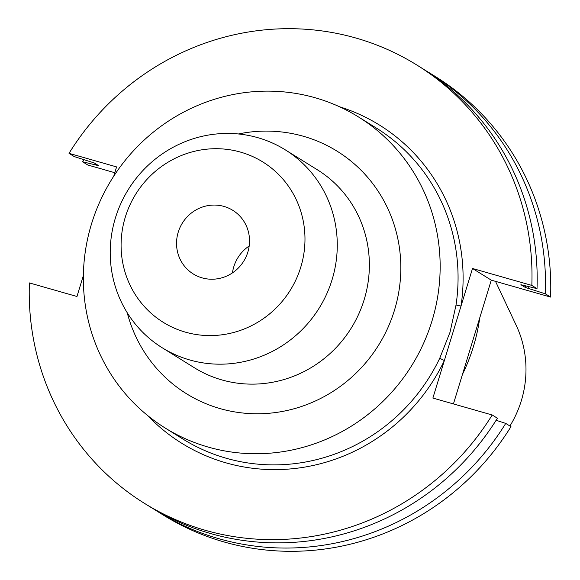 <?xml version="1.0" encoding="UTF-8"?>
<svg xmlns="http://www.w3.org/2000/svg" width="580" height="580" viewBox="0 0 580 580"><rect width="100%" height="100%" fill="white"/><g stroke="black" fill="none" stroke-linecap="round" stroke-linejoin="round"><path stroke-width="0.87" d="M431.977 321.015A183.12 176.545 -58.1 0 0 358.447 116.928A183.12 176.545 -58.1 0 0 91.531 223.865A183.12 176.545 -58.1 0 0 165.061 427.946A183.12 176.545 -58.1 0 0 431.977 321.015M165.061 427.946L182.975 439.089A183.12 176.545 -58.1 0 0 439.734 358.259L450.029 332.238L456.047 304.906A183.12 176.545 -58.1 0 0 376.362 128.064L358.447 116.928M332.072 279.719A116.529 112.346 -58.1 0 0 285.28 149.85A116.529 112.346 -58.1 0 0 115.427 217.899A116.529 112.346 -58.1 0 0 162.219 347.768A116.529 112.346 -58.1 0 0 332.072 279.719M300.766 267.184A94.38 90.987 -58.1 0 0 240.562 152.119A94.38 90.987 -58.1 0 0 125.309 217.108A94.38 90.987 -58.1 0 0 185.513 332.173A94.38 90.987 -58.1 0 0 300.766 267.184M178.219 232.21A37.453 36.112 -58.1 0 0 193.263 273.956A37.453 36.112 -58.1 0 0 247.856 252.082A37.453 36.112 -58.1 0 0 232.812 210.337A37.453 36.112 -58.1 0 0 178.219 232.21M249.19 245.971A37.453 36.112 -58.1 0 0 233.798 266.764A37.453 36.112 -58.1 0 0 232.457 272.875M509.921 426.01A105.429 101.645 -58.1 0 0 521.282 400.838A105.429 101.645 -58.1 0 0 516.207 325.329L495.509 281.358M462.449 374.426A183.12 176.545 -58.1 0 0 473.36 346.746A183.12 176.545 -58.1 0 0 479.769 317.782M453.429 403.926L491.274 280.147L550.594 297.076L545.352 293.821L525.299 287.433L520.905 284.707L537.015 288.637L531.824 285.411L472.504 268.482L432.883 398.061L492.202 414.99L497.401 418.224A258.035 248.769 -58.1 0 1 149.56 506.521L144.369 503.295A258.035 248.769 -58.1 0 0 492.202 414.99M531.824 285.411A258.035 248.769 -58.1 0 0 416.861 65.032A258.035 248.769 -58.1 0 0 69.027 153.338L74.218 156.571L94.272 162.958L98.665 165.684L82.556 161.755L87.797 165.01L114.811 172.717M113.745 176.197L116.587 166.909L69.027 153.338M144.369 503.295A258.035 248.769 -58.1 0 1 29.406 282.924L76.966 296.496L83.375 275.536M537.015 288.637A258.035 248.769 -58.1 0 0 422.059 68.266L416.861 65.032M525.299 287.433A239.323 230.731 -58.1 0 0 525.321 285.911M528.75 288.419A242.875 234.161 -58.1 0 0 528.779 286.716M95.758 163.879A242.875 234.161 -58.1 0 0 95.222 164.706M153.758 509.073A258.035 248.769 -58.1 0 0 157.905 511.705A258.035 248.769 -58.1 0 0 505.738 423.407L510.973 426.662A258.035 248.769 -58.1 0 1 163.139 514.967L157.905 511.705M496.117 420.275L505.738 423.407M545.352 293.821A258.035 248.769 -58.1 0 0 430.396 73.45A258.035 248.769 -58.1 0 0 426.199 70.898M83.846 159.703A258.035 248.769 -58.1 0 0 82.556 161.755M550.594 297.076A258.035 248.769 -58.1 0 0 435.631 76.705L430.396 73.45M472.504 268.482L491.274 280.147M439.734 358.259L444.352 360.557A187.311 180.59 121.9 0 1 147.596 415.498M339.546 106.771A187.311 180.59 121.9 0 1 461.035 305.986A4.198 0.457 8.5 0 1 456.047 304.906M238.38 133.965A142.745 137.619 121.9 0 1 394.443 310.307A142.745 137.619 121.9 0 1 258.441 413.772A142.745 137.619 121.9 0 1 127.23 312.736M162.219 347.768L194.314 367.72A116.529 112.346 -58.1 0 0 364.168 299.671A116.529 112.346 -58.1 0 0 317.376 169.802L285.28 149.85"/></g></svg>
